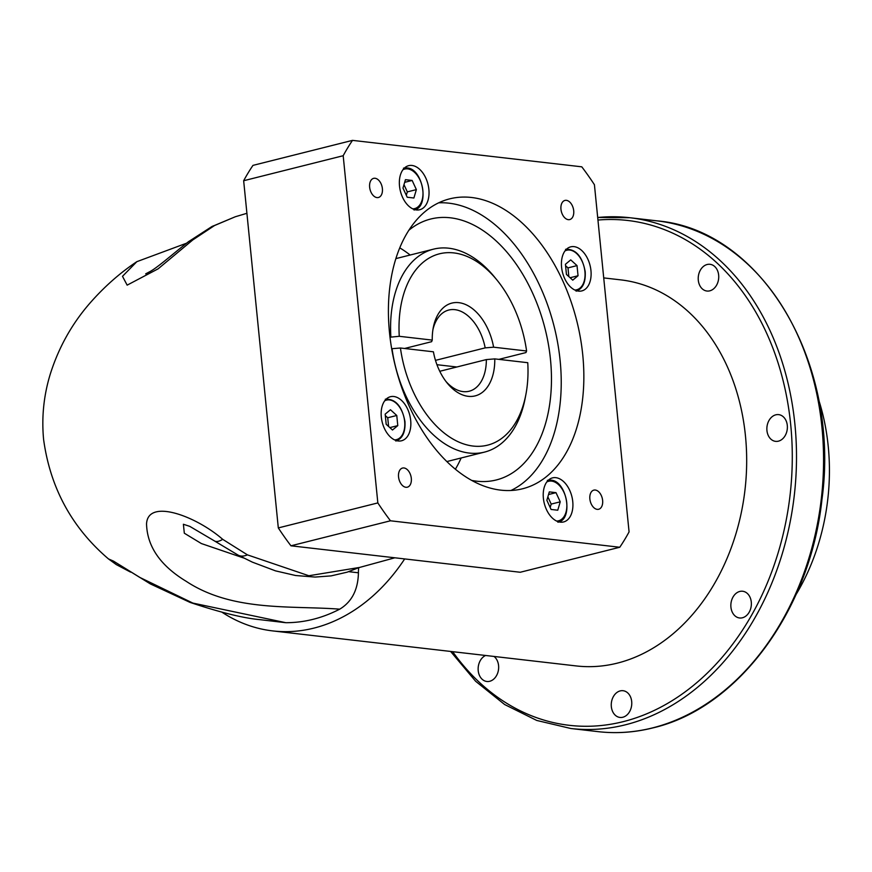 <?xml version="1.0" encoding="UTF-8"?>
<svg xmlns="http://www.w3.org/2000/svg" width="872" height="872" viewBox="0 0 872 872"><rect width="100%" height="100%" fill="white"/><g stroke="black" fill="none" stroke-linecap="round" stroke-linejoin="round"><path stroke-width="1.31" d="M381.315 417.045A22.716 14.214 75.9 0 0 401.534 440.774A22.716 14.214 75.9 0 0 410.69 420.435A22.716 14.214 75.9 0 0 390.46 396.706A22.716 14.214 75.9 0 0 381.315 417.045M560.282 522.154A22.716 14.214 75.9 0 0 563.606 521.947A22.716 14.214 75.9 0 0 572.403 499.024A22.716 14.214 75.9 0 0 555.846 477.671A22.716 14.214 75.9 0 0 552.532 477.878A22.716 14.214 75.9 0 0 543.736 500.8A22.716 14.214 75.9 0 0 560.282 522.154M411.976 165.462A22.716 14.214 75.9 0 0 408.652 165.669A22.716 14.214 75.9 0 0 399.867 188.603A22.716 14.214 75.9 0 0 416.413 209.945A22.716 14.214 75.9 0 0 419.737 209.738A22.716 14.214 75.9 0 0 428.523 186.815A22.716 14.214 75.9 0 0 411.976 165.462M590.954 270.571A22.716 14.214 75.9 0 0 570.724 246.841A22.716 14.214 75.9 0 0 561.579 267.181A22.716 14.214 75.9 0 0 581.798 290.91A22.716 14.214 75.9 0 0 590.954 270.571M602.628 500.43A9.865 6.169 75.9 0 0 593.843 490.129A9.865 6.169 75.9 0 0 589.864 498.958A9.865 6.169 75.9 0 0 598.65 509.27A9.865 6.169 75.9 0 0 602.628 500.43M411.312 478.357A9.865 6.169 75.9 0 0 402.526 468.057A9.865 6.169 75.9 0 0 398.548 476.886A9.865 6.169 75.9 0 0 407.333 487.186A9.865 6.169 75.9 0 0 411.312 478.357M382.394 188.657A9.865 6.169 75.9 0 0 373.608 178.357A9.865 6.169 75.9 0 0 369.641 187.186A9.865 6.169 75.9 0 0 378.415 197.497A9.865 6.169 75.9 0 0 382.394 188.657M573.711 210.741A9.865 6.169 75.9 0 0 564.925 200.429A9.865 6.169 75.9 0 0 560.958 209.269A9.865 6.169 75.9 0 0 569.732 219.57A9.865 6.169 75.9 0 0 573.711 210.741M498.904 359.362L525.936 352.571L526.59 350.991A98.645 61.716 75.9 0 0 497.138 280.261A98.645 61.716 75.9 0 0 429.471 257.861A98.645 61.716 75.9 0 0 399.267 336.298L432.25 340.102L431.629 341.693L404.597 348.484M435.488 360.365L485.181 347.873A41.856 26.182 75.9 0 0 448.786 310.04A41.856 26.182 75.9 0 0 432.926 329.649M525.129 398.482A104.629 65.454 -104.1 0 1 484.494 452.11A104.629 65.454 -104.1 0 1 392.04 348.691L400.433 348.004L433.417 351.808A47.829 29.921 -104.1 0 0 447.205 383.059A47.829 29.921 -104.1 0 0 479.142 394.395A47.829 29.921 -104.1 0 0 494.773 358.893L527.756 362.698A98.645 61.716 75.9 0 1 525.87 394.602L525.129 398.482M471.719 480.407A134.528 84.148 75.9 0 0 496.299 479.96A134.528 84.148 75.9 0 0 550.483 359.526A134.528 84.148 75.9 0 0 430.724 219.025A134.528 84.148 75.9 0 0 408.848 230.263M410.145 255.027A134.528 84.148 75.9 0 0 399.747 247.855M582.758 354.959A149.472 93.5 75.9 0 0 449.701 198.849A149.472 93.5 75.9 0 0 389.501 332.657A149.472 93.5 75.9 0 0 522.557 488.778A149.472 93.5 75.9 0 0 582.758 354.959M510.97 490.478A149.472 93.5 75.9 0 0 560.14 360.648A149.472 93.5 75.9 0 0 438.671 202.827M222.142 612.318A194.314 147.531 -83.4 0 0 272.74 630.914L576.152 665.925A194.314 147.531 -83.4 0 0 617.42 663.112A194.314 147.531 -83.4 0 0 746.672 462.781A194.314 147.531 -83.4 0 0 620.711 279.868L603.729 277.906M272.74 630.914A194.314 147.531 -83.4 0 0 313.996 628.091A194.314 147.531 -83.4 0 0 404.673 558.93M739.783 591.445A13.451 10.213 96.6 0 1 742.65 591.249A13.451 10.213 96.6 0 1 751.37 603.914A13.451 10.213 96.6 0 1 742.421 617.779A13.451 10.213 96.6 0 1 739.565 617.976A13.451 10.213 96.6 0 1 730.845 605.31A13.451 10.213 96.6 0 1 739.783 591.445M775.808 414.821A13.451 10.213 96.6 0 1 778.663 414.625A13.451 10.213 96.6 0 1 787.383 427.291A13.451 10.213 96.6 0 1 778.434 441.156A13.451 10.213 96.6 0 1 775.579 441.352A13.451 10.213 96.6 0 1 766.859 428.686A13.451 10.213 96.6 0 1 775.808 414.821M707.159 264.499A13.451 10.213 96.6 0 1 710.015 264.303A13.451 10.213 96.6 0 1 718.735 276.969A13.451 10.213 96.6 0 1 709.786 290.834A13.451 10.213 96.6 0 1 706.93 291.03A13.451 10.213 96.6 0 1 698.21 278.364A13.451 10.213 96.6 0 1 707.159 264.499M494.01 656.442A13.451 10.213 96.6 0 1 498.403 670.274A13.451 10.213 96.6 0 1 489.704 681.283A13.451 10.213 96.6 0 1 486.849 681.479A13.451 10.213 96.6 0 1 478.15 669.805A13.451 10.213 96.6 0 1 485.595 655.472M620.188 690.907A13.451 10.213 96.6 0 1 623.055 690.711A13.451 10.213 96.6 0 1 631.775 703.377A13.451 10.213 96.6 0 1 622.826 717.242A13.451 10.213 96.6 0 1 619.97 717.438A13.451 10.213 96.6 0 1 611.25 704.783A13.451 10.213 96.6 0 1 620.188 690.907M214.556 225.521A35.872 21.462 -118 0 0 211.809 226.6L235.32 216.746L214.556 225.521L192.821 239.909L158.115 268.838L127.149 285.144L122.494 276.315L136.85 261.665C119.671 273.121 103.866 287.128 89.445 303.696C71.548 324.384 58.446 348.004 50.14 374.546C43.698 395.801 41.518 417.437 43.6 439.455C50.227 487.819 71.842 527.636 108.466 558.919L113.48 561.11L139.76 577.406L192.886 603.097L285.853 622.706C304.263 622.695 322.215 618.183 339.72 609.168C291.292 605.441 232.617 611.959 186.216 581.33C160.372 565.634 147.15 546.493 146.54 523.898C147.891 497.977 196.374 516.322 222.698 539.332L247.43 554.865L308.862 575.749L359.177 567.498M400.433 348.004A98.645 61.716 75.9 0 0 461.975 443.336A98.645 61.716 75.9 0 0 525.87 394.602M352.506 140.37L252.978 165.375A263.072 164.568 75.9 0 0 243.659 180.733L278.31 527.92A263.072 164.568 75.9 0 0 290.954 545.807L520.235 572.261L619.763 547.256A263.072 164.568 75.9 0 0 629.072 531.898L594.421 184.711A263.072 164.568 75.9 0 0 581.788 166.825L352.506 140.37A263.072 164.568 75.9 0 0 343.187 155.717L377.838 502.915A263.072 164.568 75.9 0 0 390.471 520.791L619.763 547.256M290.954 545.807L390.471 520.791M278.31 527.92L377.838 502.915M243.659 180.733L343.187 155.717M358.741 567.705A23.915 18.159 -83.4 0 0 358.425 572.784C358.054 589.755 351.819 601.887 339.72 609.168M285.853 622.706L259.791 619.643C243.223 618.128 219.973 612.384 190.063 602.41L150.311 583.891L119.54 564.849M796.005 594.628A191.317 145.264 -83.4 0 0 818.546 399.354M455.38 469.201A134.528 84.148 75.9 0 0 461.146 457.974M399.267 336.298L390.002 337.202M390.874 336.984A104.629 65.454 -104.1 0 1 433.482 249.163A104.629 65.454 -104.1 0 1 494.653 277.209L497.138 280.261M526.59 350.991L493.607 347.187L485.181 347.873M432.25 340.102A47.829 29.921 -104.1 0 1 433.275 327.621A47.829 29.921 -104.1 0 1 463.25 303.641A47.829 29.921 -104.1 0 1 493.607 347.187M445.941 381.446A41.856 26.182 75.9 0 0 469.191 391.223A41.856 26.182 75.9 0 0 486.347 359.58L439.761 371.287M456.83 366.992L436.948 364.703M486.347 359.58L494.773 358.893M222.698 539.332A35.872 10.922 123.7 0 1 214.447 540.923L189.758 526.361L183.393 524.257L184.319 533.217L201.388 543.561L243.626 557.971M348.68 571.672L358.425 572.784M192.821 239.909A35.872 17.865 -127.6 0 0 188.417 241.751L188.417 241.751C173.081 253.741 158.268 266.952 150.3 271.41L145.679 273.852M214.447 540.923L238.241 555.192L252.4 562.157L275.508 570.866L295.641 575.52L315.141 577.068L331.088 575.891L347.111 572.185L359.199 567.498M566.44 274.418L572.751 280.152L578.038 275.748L577.024 265.611L570.724 259.878L565.438 264.281L566.44 274.418M568.849 276.609L567.977 267.889L565.579 265.698M567.977 267.889L577.024 265.611M570.103 277.743L578.038 275.748M413.895 198.009L416.369 189.616L412.14 180.45L405.447 179.676L402.973 188.069L407.202 197.236L413.895 198.009M406.308 195.306L407.322 191.895L416.369 189.616M404.663 182.335L412.14 180.45M407.322 191.895L403.987 184.657M549.316 491.884L546.853 500.277L551.071 509.444L557.764 510.218L560.238 501.825L556.009 492.658L549.316 491.884M548.543 494.533L556.009 492.658M550.188 507.515L551.191 504.092L547.856 496.855M551.191 504.092L560.238 501.825M396.771 415.486L390.46 409.742L385.173 414.146L386.187 424.283L392.487 430.016L397.785 425.623L396.771 415.486L387.724 417.753L385.315 415.563M388.596 426.473L387.724 417.753M389.849 427.607L397.785 425.623M394.569 439.891A20.383 12.753 75.9 0 0 404.652 421.405A20.383 12.753 75.9 0 0 384.737 400.782M548.401 480.156A21.582 13.505 -104.1 0 1 550.526 480.145M556.63 521.064A20.383 12.753 75.9 0 0 566.626 501.738A20.383 12.753 75.9 0 0 551.551 481.093A20.383 12.753 75.9 0 0 546.798 481.954M412.761 208.855A20.383 12.753 75.9 0 0 422.757 189.529A20.383 12.753 75.9 0 0 407.682 168.885A20.383 12.753 75.9 0 0 402.929 169.746M574.822 290.027A20.383 12.753 75.9 0 0 584.916 271.541A20.383 12.753 75.9 0 0 564.991 250.918M597.691 217.51A257.087 195.197 96.6 0 1 629.835 217.728A257.087 195.197 96.6 0 1 796.496 459.729A257.087 195.197 96.6 0 1 625.486 724.785A257.087 195.197 96.6 0 1 570.898 728.512L536.749 720.446L504.659 704.532L475.643 681.272L450.617 651.438M452.655 651.667A254.101 192.93 -83.4 0 0 623.262 721.635A254.101 192.93 -83.4 0 0 791.874 440.327A254.101 192.93 -83.4 0 0 597.952 220.049M656.889 220.845C761.943 229.5 840.706 363.373 821.958 499.471C810.252 610.117 737.952 708.238 652.975 727.88C634.62 732.48 616.275 733.734 597.952 731.63A257.087 195.197 -83.4 0 0 652.539 727.902A257.087 195.197 -83.4 0 0 823.549 462.858A257.087 195.197 -83.4 0 0 656.889 220.845L629.835 217.728L597.691 217.477M211.809 226.6L188.417 241.751M247.43 554.865A35.872 16.23 118 0 1 238.241 555.192M404.532 167.947A21.582 13.505 -104.1 0 1 406.657 167.947M385.315 399.18C395.485 398.733 402.025 406.178 404.946 421.514C405.545 432.163 402.504 438.671 395.834 441.036M547.376 480.341L550.788 480.134C567.051 480.646 573.711 519.799 557.895 522.208M414.026 209.999C429.842 207.59 423.182 168.438 406.908 167.925L403.507 168.143M576.098 291.172C582.769 288.806 585.799 282.299 585.199 271.65C582.289 256.314 575.749 248.869 565.568 249.305M446.867 461.561L484.494 452.11M597.952 731.63L570.898 728.512M394.842 557.797L358.599 567.716M235.32 216.746L246.907 213.302M395.866 258.613L433.482 249.163M136.85 261.665L186.532 243.212M130.571 572.119L116.336 564.62L108.466 558.919"/></g></svg>
